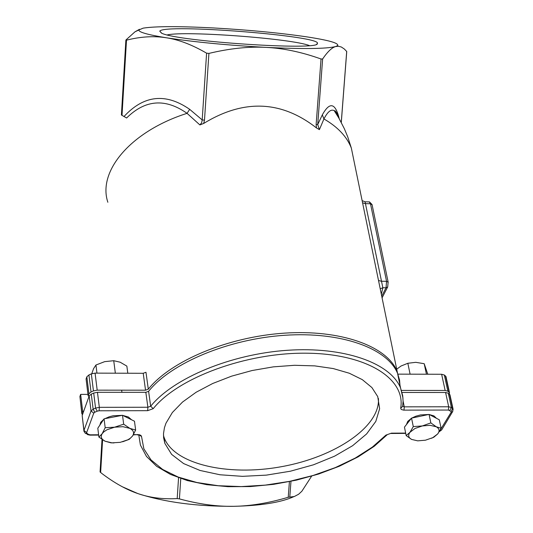 <?xml version="1.0" encoding="UTF-8"?>
<svg xmlns="http://www.w3.org/2000/svg" width="533" height="533" viewBox="0 0 533 533"><rect width="100%" height="100%" fill="white"/><g stroke="black" fill="none" stroke-linecap="round" stroke-linejoin="round"><path stroke-width="0.8" d="M399.683 383.7L397.145 371.328C386.871 345.99 340.467 329.347 284.282 333.152C228.144 336.849 170.926 360.801 148.307 389.183L145.969 372.274L143.217 373.287L145.542 390.196L148.307 389.183M354.132 161.679L351.347 148.087C346.876 136.641 337.735 126.934 323.931 118.952C327.682 111.677 331.113 108.912 334.218 110.664L336.583 113.176L338.615 117.66M126.614 118L121.404 114.988L126.614 118C145.169 99.618 165.323 98.065 187.063 113.342L199.882 124.922L203.673 123.456C243.714 98.945 281.317 100.431 316.462 127.927L319.407 129.632L323.931 118.952L322.332 114.855L317.715 124.549L322.632 58.97L321.039 58.996C301.818 52.114 283.489 48.243 266.06 47.384C248.658 46.438 229.61 48.443 208.909 53.407L206.597 53.18C192.273 44.832 178.895 39.702 166.463 37.79C154.01 35.798 140.692 36.584 126.501 40.168L125.988 39.935L134.942 31.853L139.493 29.288M206.597 53.18L202.194 119.912L189.675 109.332L187.063 113.342C131.158 131.058 97.332 171.026 107.853 202.26M145.542 390.196L97.193 390.156L95.067 373.127L143.217 373.287M400.096 386.878L399.557 380.022L397.571 373.393C387.298 348.082 340.873 331.473 284.662 335.284C228.497 339.001 171.233 362.946 148.6 391.309L145.835 392.321L147.888 407.252L99.331 407.332L99.125 410.776L147.668 410.676L147.888 407.252L150.666 406.246L153.231 408.658C178.115 377.624 245.973 352.606 305.995 353.192C366.171 353.532 406.013 378.477 400.676 408.218L402.642 406.393M82.175 415.513L89.184 395.952L91.023 410.983L93.755 413.135L94.807 412.229L93.128 409.164L91.283 394.12L93.701 393.048L97.459 392.295L99.331 407.332L95.56 408.091L93.128 409.164L91.023 410.983L83.967 430.437L82.175 415.513L83.888 430.811M91.283 394.12L89.184 395.952M97.459 392.295L145.835 392.321M165.956 423.235L172.352 412.522L182.526 402.055L196.144 392.241L212.72 383.487L231.628 376.145L252.122 370.522L273.376 366.857L294.536 365.292L314.75 365.878L333.232 368.563L349.282 373.227L362.313 379.643L371.894 387.544L377.737 396.605L379.629 408.744L375.805 421.416L366.597 433.949L352.593 445.721L334.584 456.168L313.497 464.796L290.372 471.219L266.32 475.13L242.488 476.342L220.029 474.776L200.055 470.466L183.619 463.577L171.633 454.402L164.85 443.369L163.624 437.846L163.511 433.562L164.444 427.699L165.956 423.235M293.923 496.623C280.951 502.466 260.87 505.697 233.674 506.317C196.61 506.483 164.65 502.233 137.807 493.558C149.653 497.695 162.778 499.368 177.189 498.588L179.414 498.888C198.729 504.165 216.811 506.636 233.674 506.317C250.557 506.07 268.739 503.059 288.233 497.269L294.329 496.509L298.613 494.251L301.851 491.259L311.605 476.196M102.016 439.425L100.071 471.971L101.823 473.451C114.262 482.905 126.261 489.607 137.807 493.558L122.33 486.762M341.293 122.49L346.743 51.501L344.278 48.963L341.307 46.991L338.322 46.224L335.603 46.558L337.522 45.665C339.274 43.193 328.894 40.242 306.375 36.797C279.272 32.853 248.258 29.908 213.333 27.943C178.728 26.164 155.343 26.23 143.177 28.142L138.86 29.955C138.433 32.12 147.641 34.732 166.463 37.79C194.585 42.094 227.784 45.292 266.06 47.384C303.177 49.136 326.363 48.863 335.603 46.558C331.879 47.584 327.562 51.721 322.632 58.97M321.039 58.996L316.129 124.629L317.715 124.549L319.407 129.632M203.673 123.456L204.492 120.152L208.909 53.407M199.882 124.922L201.654 122.777L202.194 119.912L204.492 120.152M381.328 294.216L382.847 287.727L365.065 201.774M369.189 201.894L370.482 203.779L386.558 281.331L386.039 287.78L382.847 287.727L380.216 288.819M95.067 373.127L91.336 373.88L88.924 374.959L86.839 376.791L88.924 393.814L91.016 391.982L93.442 390.909L97.193 390.156M88.924 393.814L88.152 395.972L89.178 395.972M83.694 411.283L82.675 411.283L81.922 413.395L79.903 396.505L81.842 413.775M82.388 414.934L81.922 413.395M449.306 394.04L449.506 392.728L445.988 376.571L444.342 375.012L441.637 374.273L445.148 390.456L447.86 391.182L449.506 392.728M445.148 390.456L401.482 390.416M82.675 411.283L80.65 394.38L87.958 394.38M79.903 396.505L80.65 394.38M446.074 376.998L445.988 376.571M450.039 395.173L448.3 393.214L445.588 392.488L448.686 406.779L448.406 410.05L451.005 411.409L451.138 412.269L439.525 431.264M88.152 395.972L86.079 378.963L86.839 376.791M167.262 34.911C185.91 30.634 291.817 38.603 309.347 45.565M161.746 33.246C177.895 41.494 319.374 50.815 317.315 43.599C323.897 36.037 164.404 23.412 159.76 31.141L161.746 33.246M398.171 374.133L441.637 374.273M402.082 392.461L445.588 392.488M378.41 398.424C380.502 426.407 335.397 457.087 281.324 466.708C227.325 476.669 173.018 463.91 163.964 437.06L163.478 435.454M114.035 442.923L110.957 442.836L105.101 441.217L111.957 442.85L120.251 442.337L127.793 439.818L130.285 438.273L132.59 435.954L129.226 439.339L122.65 441.777M129.845 428.372L135.648 430.044L132.59 435.954C134.503 432.903 133.583 430.371 129.845 428.372L122.976 426.693L114.595 427.2L123.669 424.175L129.845 428.372M98.898 437.08L102.189 433.662C100.344 436.734 101.317 439.252 105.101 441.217L98.898 437.08L97.806 428.219L104.075 418.825L122.517 415.3L123.669 424.175M105.188 427.713L114.595 427.2L106.973 429.758L103.788 431.883L102.189 433.662L105.188 427.713L104.075 418.825M122.517 415.3L134.469 421.21L135.648 430.044M99.838 425.174L100.77 422.249L103.649 419.464M104.921 418.665L109.325 416.746L113.129 415.773L122.25 415.354M122.73 415.407L128.34 416.979L131.564 419.771M411.596 439.419L406.173 435.594L409.97 432.303C407.832 435.254 408.378 437.626 411.596 439.419L417.699 440.844L425.427 440.205L432.749 437.673L437.72 433.922L433.862 437.187L431.47 438.279M413.288 426.593L422.316 425.947L414.927 428.512L409.97 432.303L413.288 426.593L411.536 418.105L429.058 414.414L439.292 419.797L441.097 428.246L437.72 433.922C439.912 430.984 439.419 428.605 436.241 426.773L441.097 428.246M430.851 422.896L436.241 426.773L430.131 425.314L422.316 425.947L430.851 422.896L429.058 414.414M406.173 435.594L404.447 427.133L411.536 418.105M411.856 418.039L415.847 416.213L420.557 414.921L428.759 414.481M429.298 414.541L433.929 415.887L436.447 418.298M406.439 424.594L407.732 421.396L411.356 418.332M427.766 374.226L424.195 363.699L415.78 362.327L407.832 363.273L401.003 366.038L396.712 369.209M424.195 363.699L426.44 374.226M407.832 363.273L410.104 374.173M127.8 373.24L126.854 366.104L120.145 362.2L113.729 360.701L104.681 361.647L95.947 365.018L93.561 368.656L91.769 373.706M113.729 360.701L115.348 373.193M95.947 365.018L96.959 373.133M147.668 410.676L153.231 408.658M453.143 409.404L451.411 407.492L448.686 406.779L404.267 406.846L402.662 406.246M400.676 408.218L401.229 409.451L403.561 410.13L448.406 410.05M403.088 401.109L404.267 406.846L403.994 410.144M402.995 398.198L400.55 387.911C390.296 362.793 343.745 346.383 287.314 350.294C230.936 354.105 173.425 378.024 150.666 406.246L148.6 391.309M405.66 433.082L391.389 433.162L385.939 435.101L372.36 447.1L355.264 458.06L335.284 467.614L313.131 475.463L289.552 481.359L265.334 485.11L241.282 486.589L218.21 485.723L196.904 482.518L178.142 477.042L162.638 469.44L151.032 459.932L143.863 448.833L141.531 436.52L138.8 434.728M141.531 436.52L140.972 435.441L139.386 434.741L133.457 434.582M133.27 434.901L137.627 434.562M391.389 433.162L385.939 435.101M440.078 430.731L441.664 429.911L439.245 431.73M441.664 429.911L452.737 411.449L451.138 412.269M449.539 394.227L452.644 408.498L451.005 411.409M448.3 393.214L451.411 407.492L449.765 410.403M138.8 435.008L140.412 445.062L146.468 456.435L156.662 466.315L170.473 474.417L187.356 480.573L206.724 484.677L227.977 486.682L250.47 486.562L273.522 484.35L296.475 480.126L318.661 474.017L339.428 466.195L358.149 456.861L374.253 446.281L387.211 434.721M93.701 393.048L95.56 408.091L97.239 411.156L99.125 410.776M94.807 412.229L97.239 411.156M85.766 433.549L88.691 434.468L87.052 433.442L85.2 433.196L83.934 431.257L83.967 430.437L86.659 432.563L93.755 413.135M87.052 433.442L86.659 432.563M87.392 434.568L89.957 435.141L90.277 434.821L88.691 434.468M98.612 434.775L90.277 434.821M289.799 496.923L290.971 481.332M289.406 481.645L288.233 497.269M179.414 498.888L180.767 478.521M178.562 477.741L177.189 498.588M100.637 472.551L102.596 439.805M346.703 51.434L341.253 122.423M339.288 118.826C335.377 102.802 329.727 101.477 322.332 114.855M122.004 115.355L126.501 40.168M189.675 109.332C165.663 92.715 143.757 95.127 123.969 116.56M316.129 124.629L316.462 127.927M362.567 202.787L365.218 203.626L370.482 203.779L372.087 204.759M378.503 280.451L381.195 281.237L386.558 281.331L388.184 282.257M381.721 296.161L386.039 287.78L387.698 286.921L382.068 297.84M91.016 391.982L88.924 374.959M91.336 373.88L93.442 390.909M447.86 391.182L444.342 375.012M445.575 376.045L449.092 392.201M338.382 117.267L336.51 112.596L335.217 110.917L334.218 110.664L338.921 118.193L344.338 128.693L347.736 136.868L351.347 148.087L397.145 371.328M402.648 406.333L403.088 401.209L402.728 395.799L400.55 387.911L397.571 373.393M138.787 434.628L138.84 434.988L137.407 434.881M391.082 433.469L405.726 433.389M449.945 394.753L453.057 409.018L452.737 411.449M90.07 435.141L98.652 435.095M125.875 40.155L121.404 114.988M138.86 29.955L134.942 31.853M362.12 200.621L365.012 201.78L369.496 201.907L372.041 204.525L388.137 282.037L387.698 286.921M316.655 44.166L317.315 43.599M161.506 33.146L159.76 31.141M164.85 443.369L163.964 437.06M337.522 45.665L338.322 46.224M121.924 392.308L121.644 390.176"/></g></svg>
